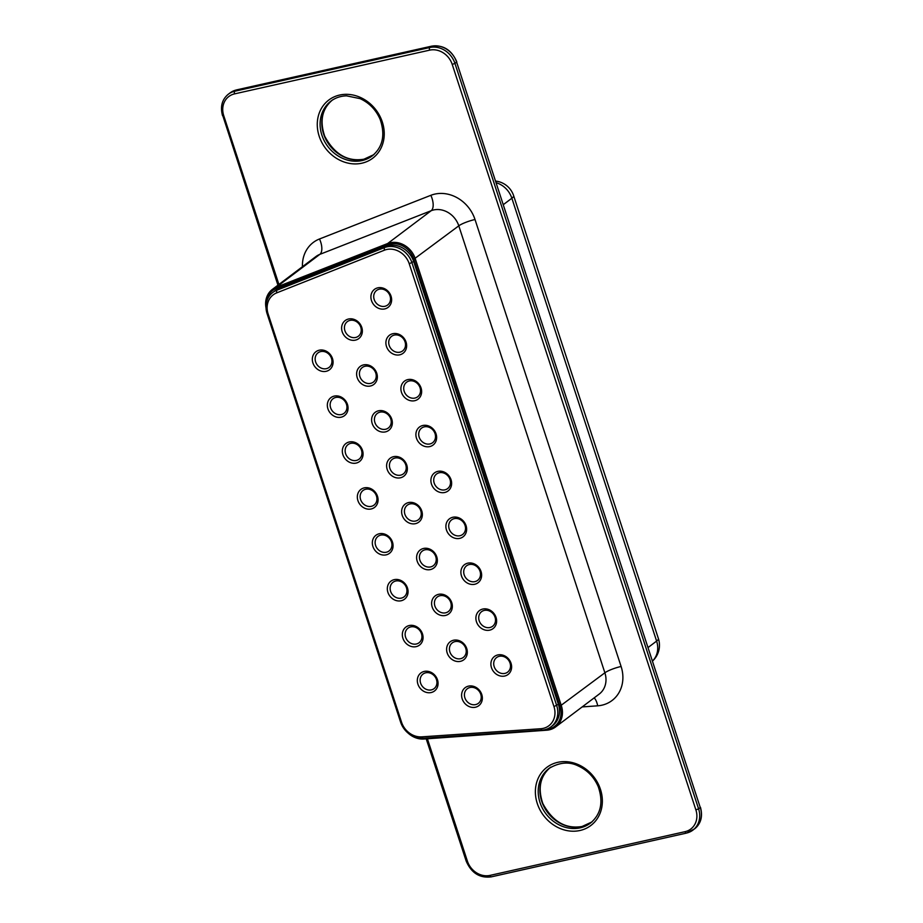 <?xml version="1.0" encoding="UTF-8"?>
<svg xmlns="http://www.w3.org/2000/svg" width="923" height="923" viewBox="0 0 923 923"><rect width="100%" height="100%" fill="white"/><g stroke="black" fill="none" stroke-linecap="round" stroke-linejoin="round"><path stroke-width="1.38" d="M408.266 733.254A21.437 18.633 -127 0 0 423.98 739.023L546.704 730.208A21.437 18.633 -127 0 0 555.658 726.909A21.437 18.633 -127 0 0 561.334 705.622L415.235 258.648A21.437 18.633 -127 0 0 387.637 243.534L276.289 287.191A21.437 18.633 -127 0 0 272.412 289.349A21.437 18.633 -127 0 0 266.02 307.878M545.47 729.551L546.081 729.505A20.364 17.71 -127 0 0 559.984 706.153L413.885 259.178A20.364 17.71 -127 0 0 387.66 244.814L276.323 288.472A20.364 17.71 -127 0 0 266.182 304.129M419.077 738.112A20.364 17.71 -127 0 0 423.357 738.319L446.894 736.635M551.008 726.839L552.692 725.559A21.437 18.633 -127 0 0 558.369 704.272L413.642 261.474A21.437 18.633 -127 0 0 385.976 246.372L278.308 289.061A21.437 18.633 -127 0 0 274.489 291.195L272.793 292.476A21.437 18.633 53 0 1 276.612 290.33L384.291 247.652A21.437 18.633 53 0 1 411.946 262.743L556.684 705.553A21.437 18.633 53 0 1 551.008 726.839A21.437 18.633 53 0 1 541.986 730.139L423.022 738.262A21.437 18.633 53 0 1 400.559 722.005L267.116 313.751A21.437 18.633 53 0 1 272.793 292.476M268.132 313.97A19.291 16.776 53 0 1 276.669 292.891L384.349 250.214A19.291 16.776 53 0 1 409.247 263.793L553.973 706.603A19.291 16.776 53 0 1 540.751 728.732L421.788 736.854A19.291 16.776 53 0 1 401.563 722.224L268.132 313.97L267.116 313.751M326.154 371.311A11.295 9.818 53 0 1 312.505 357.374A11.295 9.818 53 0 1 329.453 353.578A11.295 9.818 53 0 1 326.154 371.311M445.428 615.456A11.295 9.818 53 0 1 431.779 601.519A11.295 9.818 53 0 1 448.728 597.723A11.295 9.818 53 0 1 445.428 615.456M459.712 538.374A11.295 9.818 53 0 1 446.063 524.449A11.295 9.818 53 0 1 463.011 520.641A11.295 9.818 53 0 1 459.712 538.374M370.435 386.01A11.295 9.818 53 0 1 356.786 372.073A11.295 9.818 53 0 1 373.734 368.277A11.295 9.818 53 0 1 370.435 386.01M429.714 446.594A11.295 9.818 53 0 1 416.065 432.668A11.295 9.818 53 0 1 433.014 428.872A11.295 9.818 53 0 1 429.714 446.594M355.436 340.126A11.295 9.818 53 0 1 341.787 326.188A11.295 9.818 53 0 1 358.735 322.392A11.295 9.818 53 0 1 355.436 340.126M386.149 554.861A11.295 9.818 53 0 1 372.5 540.936A11.295 9.818 53 0 1 389.448 537.14A11.295 9.818 53 0 1 386.149 554.861M475.426 707.237A11.295 9.818 53 0 1 461.777 693.3A11.295 9.818 53 0 1 478.725 689.504A11.295 9.818 53 0 1 475.426 707.237M474.71 584.271A11.295 9.818 53 0 1 461.062 570.333A11.295 9.818 53 0 1 478.01 566.537A11.295 9.818 53 0 1 474.71 584.271M444.713 492.49A11.295 9.818 53 0 1 431.064 478.552A11.295 9.818 53 0 1 448.013 474.757A11.295 9.818 53 0 1 444.713 492.49M489.709 630.155A11.295 9.818 53 0 1 476.06 616.218A11.295 9.818 53 0 1 493.009 612.422A11.295 9.818 53 0 1 489.709 630.155M400.432 477.791A11.295 9.818 53 0 1 386.783 463.854A11.295 9.818 53 0 1 403.732 460.058A11.295 9.818 53 0 1 400.432 477.791M430.43 569.572A11.295 9.818 53 0 1 416.781 555.634A11.295 9.818 53 0 1 433.729 551.839A11.295 9.818 53 0 1 430.43 569.572M399.717 354.824A11.295 9.818 53 0 1 386.068 340.887A11.295 9.818 53 0 1 403.016 337.091A11.295 9.818 53 0 1 399.717 354.824M460.427 661.341A11.295 9.818 53 0 1 446.778 647.415A11.295 9.818 53 0 1 463.727 643.619A11.295 9.818 53 0 1 460.427 661.341M416.146 646.642A11.295 9.818 53 0 1 402.497 632.716A11.295 9.818 53 0 1 419.446 628.909A11.295 9.818 53 0 1 416.146 646.642M401.147 600.758A11.295 9.818 53 0 1 387.498 586.82A11.295 9.818 53 0 1 404.447 583.024A11.295 9.818 53 0 1 401.147 600.758M341.152 417.196A11.295 9.818 53 0 1 327.503 403.27A11.295 9.818 53 0 1 344.452 399.474A11.295 9.818 53 0 1 341.152 417.196M384.718 308.928A11.295 9.818 53 0 1 371.069 295.002A11.295 9.818 53 0 1 388.018 291.207A11.295 9.818 53 0 1 384.718 308.928M504.708 676.04A11.295 9.818 53 0 1 491.059 662.114A11.295 9.818 53 0 1 508.008 658.318A11.295 9.818 53 0 1 504.708 676.04M371.15 508.977A11.295 9.818 53 0 1 357.501 495.051A11.295 9.818 53 0 1 374.45 491.244A11.295 9.818 53 0 1 371.15 508.977M415.431 523.676A11.295 9.818 53 0 1 401.782 509.75A11.295 9.818 53 0 1 418.73 505.942A11.295 9.818 53 0 1 415.431 523.676M431.145 692.538A11.295 9.818 53 0 1 417.496 678.601A11.295 9.818 53 0 1 434.445 674.805A11.295 9.818 53 0 1 431.145 692.538M385.433 431.895A11.295 9.818 53 0 1 371.784 417.969A11.295 9.818 53 0 1 388.733 414.173A11.295 9.818 53 0 1 385.433 431.895M356.151 463.092A11.295 9.818 53 0 1 342.502 449.155A11.295 9.818 53 0 1 359.451 445.359A11.295 9.818 53 0 1 356.151 463.092M414.715 400.709A11.295 9.818 53 0 1 401.067 386.783A11.295 9.818 53 0 1 418.015 382.976A11.295 9.818 53 0 1 414.715 400.709M326.338 368.669A9.149 7.949 53 0 1 316.277 363.454A9.149 7.949 53 0 1 318.043 352.817A9.149 7.949 53 0 1 329.892 355.332A9.149 7.949 53 0 1 329.05 367.423A9.149 7.949 53 0 1 326.338 368.669M445.613 612.814A9.149 7.949 53 0 1 435.552 607.599A9.149 7.949 53 0 1 437.317 596.962A9.149 7.949 53 0 1 449.178 599.477A9.149 7.949 53 0 1 448.324 611.568A9.149 7.949 53 0 1 445.613 612.814M459.908 535.732A9.149 7.949 53 0 1 449.847 530.529A9.149 7.949 53 0 1 451.601 519.88A9.149 7.949 53 0 1 463.461 522.395A9.149 7.949 53 0 1 462.619 534.486A9.149 7.949 53 0 1 459.908 535.732M370.619 383.368A9.149 7.949 53 0 1 360.558 378.165A9.149 7.949 53 0 1 362.324 367.516A9.149 7.949 53 0 1 374.184 370.031A9.149 7.949 53 0 1 373.33 382.122A9.149 7.949 53 0 1 370.619 383.368M429.91 443.951A9.149 7.949 53 0 1 419.85 438.748A9.149 7.949 53 0 1 421.603 428.099A9.149 7.949 53 0 1 433.464 430.626A9.149 7.949 53 0 1 432.622 442.705A9.149 7.949 53 0 1 429.91 443.951M355.62 337.483A9.149 7.949 53 0 1 345.56 332.268A9.149 7.949 53 0 1 347.325 321.631A9.149 7.949 53 0 1 359.185 324.146A9.149 7.949 53 0 1 358.332 336.237A9.149 7.949 53 0 1 355.62 337.483M386.333 552.231A9.149 7.949 53 0 1 376.272 547.016A9.149 7.949 53 0 1 378.038 536.367A9.149 7.949 53 0 1 389.898 538.894A9.149 7.949 53 0 1 389.045 550.985A9.149 7.949 53 0 1 386.333 552.231M475.61 704.595A9.149 7.949 53 0 1 465.55 699.38A9.149 7.949 53 0 1 467.315 688.743A9.149 7.949 53 0 1 479.175 691.258A9.149 7.949 53 0 1 478.322 703.349A9.149 7.949 53 0 1 475.61 704.595M474.907 581.628A9.149 7.949 53 0 1 464.846 576.413A9.149 7.949 53 0 1 466.6 565.776A9.149 7.949 53 0 1 478.46 568.291A9.149 7.949 53 0 1 477.618 580.382A9.149 7.949 53 0 1 474.907 581.628M444.909 489.848A9.149 7.949 53 0 1 434.848 484.633A9.149 7.949 53 0 1 436.602 473.995A9.149 7.949 53 0 1 448.463 476.51A9.149 7.949 53 0 1 447.62 488.602A9.149 7.949 53 0 1 444.909 489.848M489.905 627.513A9.149 7.949 53 0 1 479.845 622.298A9.149 7.949 53 0 1 481.598 611.661A9.149 7.949 53 0 1 493.459 614.176A9.149 7.949 53 0 1 492.617 626.267A9.149 7.949 53 0 1 489.905 627.513M400.617 475.149A9.149 7.949 53 0 1 390.556 469.934A9.149 7.949 53 0 1 392.321 459.296A9.149 7.949 53 0 1 404.182 461.812A9.149 7.949 53 0 1 403.328 473.903A9.149 7.949 53 0 1 400.617 475.149M430.614 566.93A9.149 7.949 53 0 1 420.553 561.715A9.149 7.949 53 0 1 422.319 551.066A9.149 7.949 53 0 1 434.179 553.592A9.149 7.949 53 0 1 433.325 565.684A9.149 7.949 53 0 1 430.614 566.93M399.913 352.182A9.149 7.949 53 0 1 389.852 346.967A9.149 7.949 53 0 1 391.606 336.33A9.149 7.949 53 0 1 403.466 338.845A9.149 7.949 53 0 1 402.613 350.936A9.149 7.949 53 0 1 399.913 352.182M460.612 658.699A9.149 7.949 53 0 1 450.551 653.496A9.149 7.949 53 0 1 452.316 642.846A9.149 7.949 53 0 1 464.177 645.362A9.149 7.949 53 0 1 463.323 657.453A9.149 7.949 53 0 1 460.612 658.699M416.331 644A9.149 7.949 53 0 1 406.27 638.797A9.149 7.949 53 0 1 408.035 628.148A9.149 7.949 53 0 1 419.896 630.663A9.149 7.949 53 0 1 419.042 642.754A9.149 7.949 53 0 1 416.331 644M401.332 598.116A9.149 7.949 53 0 1 391.271 592.901A9.149 7.949 53 0 1 393.036 582.263A9.149 7.949 53 0 1 404.897 584.778A9.149 7.949 53 0 1 404.043 596.869A9.149 7.949 53 0 1 401.332 598.116M341.337 414.554A9.149 7.949 53 0 1 331.276 409.351A9.149 7.949 53 0 1 333.041 398.701A9.149 7.949 53 0 1 344.89 401.217A9.149 7.949 53 0 1 344.048 413.308A9.149 7.949 53 0 1 341.337 414.554M384.914 306.286A9.149 7.949 53 0 1 374.853 301.083A9.149 7.949 53 0 1 376.607 290.433A9.149 7.949 53 0 1 388.468 292.949A9.149 7.949 53 0 1 387.614 305.04A9.149 7.949 53 0 1 384.914 306.286M504.904 673.398A9.149 7.949 53 0 1 494.843 668.194A9.149 7.949 53 0 1 496.597 657.545A9.149 7.949 53 0 1 508.458 660.06A9.149 7.949 53 0 1 507.615 672.152A9.149 7.949 53 0 1 504.904 673.398M371.334 506.335A9.149 7.949 53 0 1 361.274 501.131A9.149 7.949 53 0 1 363.039 490.482A9.149 7.949 53 0 1 374.888 492.997A9.149 7.949 53 0 1 374.046 505.089A9.149 7.949 53 0 1 371.334 506.335M415.615 521.034A9.149 7.949 53 0 1 405.555 515.83A9.149 7.949 53 0 1 407.32 505.181A9.149 7.949 53 0 1 419.18 507.696A9.149 7.949 53 0 1 418.327 519.787A9.149 7.949 53 0 1 415.615 521.034M431.329 689.896A9.149 7.949 53 0 1 421.269 684.681A9.149 7.949 53 0 1 423.034 674.044A9.149 7.949 53 0 1 434.895 676.559A9.149 7.949 53 0 1 434.041 688.65A9.149 7.949 53 0 1 431.329 689.896M385.618 429.253A9.149 7.949 53 0 1 375.557 424.049A9.149 7.949 53 0 1 377.322 413.4A9.149 7.949 53 0 1 389.183 415.915A9.149 7.949 53 0 1 388.329 428.007A9.149 7.949 53 0 1 385.618 429.253M356.336 460.45A9.149 7.949 53 0 1 346.275 455.235A9.149 7.949 53 0 1 348.04 444.598A9.149 7.949 53 0 1 359.889 447.113A9.149 7.949 53 0 1 359.047 459.204A9.149 7.949 53 0 1 356.336 460.45M414.912 398.067A9.149 7.949 53 0 1 404.851 392.863A9.149 7.949 53 0 1 406.605 382.214A9.149 7.949 53 0 1 418.465 384.729A9.149 7.949 53 0 1 417.623 396.821A9.149 7.949 53 0 1 414.912 398.067M652.619 660.96A21.437 21.437 0 0 0 658.399 638.589L513.649 195.734A21.437 3.877 161.9 0 1 511.861 198.226L503.45 204.56M658.399 638.589A21.437 3.877 161.9 0 1 656.611 641.093L511.861 198.226A21.437 18.633 -127 0 0 496.332 182.777M652.607 660.914A21.437 18.633 -127 0 0 656.611 641.093L648.2 647.427M236.83 89.877A2.146 0.981 77.4 0 0 236.623 89.877A2.146 0.981 77.4 0 0 236.438 89.958A21.437 18.633 -127 0 0 230.081 92.888L228.396 94.158C222.051 99.349 220.089 106.526 222.535 115.687L223.735 115.663L278.908 284.457M431.906 46.15A2.146 0.981 77.4 0 0 431.687 46.15A2.146 0.981 77.4 0 0 431.502 46.242L236.438 89.958L234.754 91.239A21.437 18.633 -127 0 0 228.396 94.158M700.465 807.313C702.911 816.474 700.949 823.651 694.604 828.842A21.437 18.633 -127 0 0 700.28 807.556L456.631 62.118A21.437 18.633 -127 0 0 431.502 46.242L429.806 47.511L234.754 91.239A2.146 0.981 77.4 0 0 234.557 93.881A19.291 16.776 -127 0 0 223.735 115.663M491.498 876.758A2.146 0.981 -102.6 0 1 491.313 876.85L686.377 833.123A2.146 0.981 -102.6 0 0 686.562 833.042A21.437 18.633 -127 0 0 692.919 830.112A21.437 18.633 -127 0 0 698.584 808.836L700.28 807.556L456.631 62.118L454.935 63.387A21.437 18.633 -127 0 0 429.806 47.511A2.146 0.981 77.4 0 0 429.622 50.154L234.557 93.881M331.807 100.48A34.301 29.824 -127 0 0 326.327 140.284A34.301 29.824 -127 0 0 363.777 159.275A34.301 29.824 -127 0 0 373.077 155.226M549.912 767.774A34.301 29.824 -127 0 0 544.443 807.579A34.301 29.824 -127 0 0 581.882 826.57A34.301 29.824 -127 0 0 591.182 822.52M694.604 828.842L686.377 833.123A2.146 0.981 -102.6 0 1 685.062 831.669A19.291 16.776 -127 0 0 695.884 809.886L698.584 808.836L454.935 63.387L452.235 64.437A19.291 16.776 -127 0 0 429.622 50.154M362.081 160.556A34.301 29.824 -127 0 0 372.246 155.883C382.791 147.103 385.433 134.954 380.161 119.413C375.984 109.779 369.281 102.857 360.074 98.634L346.552 95.842C340.61 96.015 335.407 97.769 330.953 101.103A34.301 29.824 -127 0 0 324.354 141.011A34.301 29.824 -127 0 0 362.081 160.556M580.186 827.85A34.301 29.824 -127 0 0 590.351 823.178C600.896 814.409 603.538 802.249 598.266 786.708C594.089 777.074 587.386 770.151 578.179 765.928C569.226 761.417 559.523 762.248 549.058 768.398A34.301 29.824 -127 0 0 542.459 808.306A34.301 29.824 -127 0 0 580.186 827.85M222.72 115.444L277.938 285.184M695.884 809.886L452.235 64.437M466.369 860.882L467.384 861.113A19.291 16.776 -127 0 0 489.998 875.396L685.062 831.669M427.395 738.781L467.384 861.113M426.23 738.861L466.196 861.136C471.422 873.089 479.798 878.327 491.313 876.85A2.146 0.981 -102.6 0 1 489.998 875.396M361.885 163.198A36.447 31.682 -127 0 0 372.534 105.96A36.447 31.682 -127 0 0 317.835 118.225A36.447 31.682 -127 0 0 361.885 163.198M580.002 830.492A36.447 31.682 -127 0 0 590.651 773.255A36.447 31.682 -127 0 0 535.94 785.519A36.447 31.682 -127 0 0 580.002 830.492M582.159 706.926L597.689 705.818A34.301 29.824 -127 0 0 621.098 666.475L475.01 219.512A34.301 29.824 -127 0 0 430.833 195.318L319.496 238.976A34.301 29.824 -127 0 0 302.444 266.712M555.658 726.909L599.2 694.084A21.437 18.633 -127 0 0 604.877 672.798L458.789 225.835A12.864 2.331 161.9 0 1 475.01 219.512M413.885 259.178L458.789 225.835A21.437 18.633 -127 0 0 431.179 210.709A12.864 6.173 68.6 0 0 430.833 195.318M559.984 706.153L604.877 672.798A12.864 2.331 161.9 0 1 621.098 666.475M387.66 244.814L387.637 243.534L431.179 210.709L319.831 254.367A12.864 6.173 68.6 0 0 319.496 238.976M594.158 697.88A12.864 5.538 -94.1 0 1 597.689 705.818M276.323 288.472L276.289 287.191L319.831 254.367A21.437 18.633 -127 0 0 315.954 256.525L272.412 289.349M546.081 729.505L546.704 730.208M423.357 738.319L423.98 739.023M278.308 289.061L276.612 290.33L276.669 292.891M385.976 246.372L384.291 247.652L384.349 250.214M413.642 261.474L409.247 263.793M558.369 704.272L553.973 706.603M541.986 730.139L540.751 728.732M423.022 738.262L421.788 736.854M400.559 722.005L401.563 722.224M513.649 195.734A21.437 21.437 0 0 0 495.789 181.104M456.804 61.864C451.578 49.911 443.202 44.673 431.687 46.15L236.623 89.877L230.081 92.888M373.942 154.603L363.962 159.194C347.567 161.952 334.495 154.314 324.734 136.292C319.462 120.751 322.104 108.591 332.649 99.822M592.047 821.897L582.067 826.489C565.684 829.246 552.6 821.608 542.839 803.587C537.567 788.046 540.209 775.897 550.754 767.117"/></g></svg>

